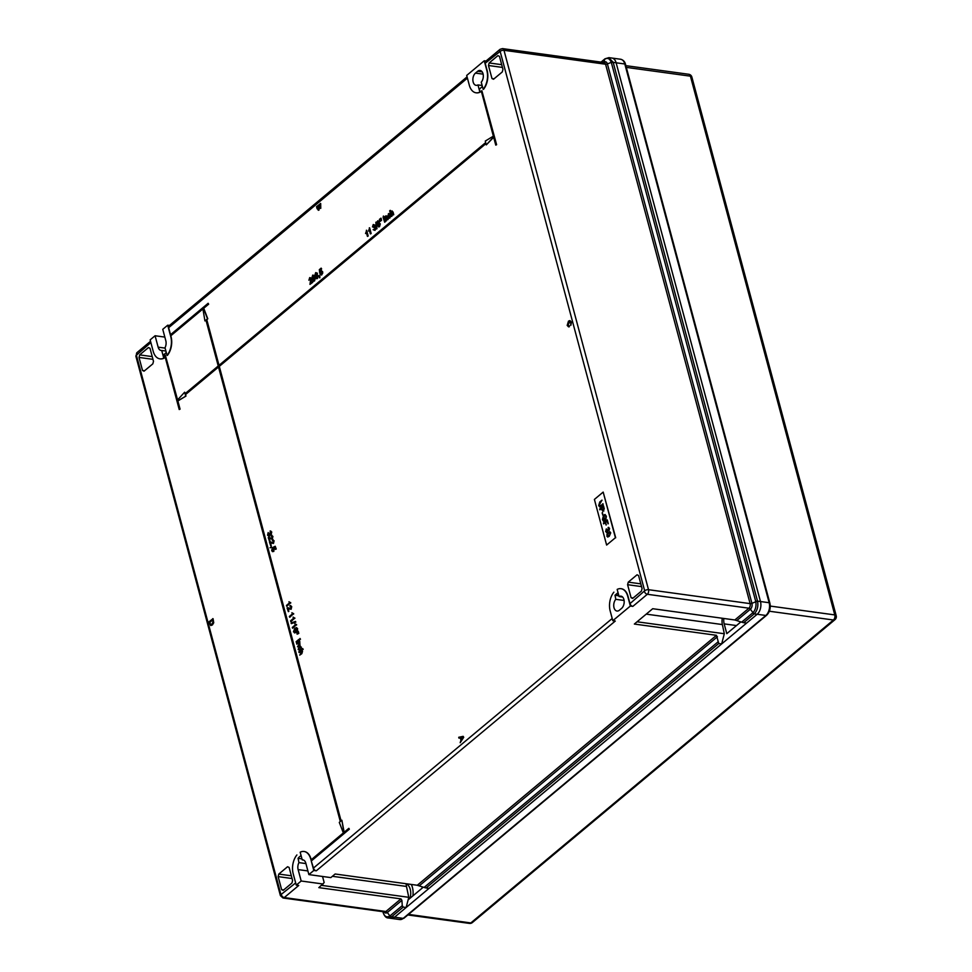 <?xml version="1.0" encoding="UTF-8"?>
<svg xmlns="http://www.w3.org/2000/svg" width="972" height="972" viewBox="0 0 972 972"><rect width="100%" height="100%" fill="white"/><g stroke="black" fill="none" stroke-linecap="round" stroke-linejoin="round"><path stroke-width="1.46" d="M301.113 855.7A11.287 6.986 -82.2 0 0 299.643 856.66A11.287 6.986 -82.2 0 0 298.076 858.337L298.939 862.614L305.913 863.573M460.339 737.918L458.954 738.149L458.723 737.286L463.17 736.351L463.413 737.262L460.181 742.73L460.959 740.239L460.315 737.809L458.954 738.149M463.17 736.351L463.717 737.298L460.181 742.73M296.521 624.498L292.803 628.179L292.317 627.414L295.306 624.911L294.844 623.684L296.642 624.972M295.865 622.068L291.308 623.623L291.138 623.016L295.415 621.424L295.865 622.068L291.308 623.623M294.759 617.913L291.041 621.594L290.555 620.829L293.544 618.326L293.082 617.099L294.88 618.386M293.58 613.526L289.863 617.208L289.377 616.442L292.365 613.94L291.904 612.712L293.702 614M288.137 608.508L288.38 611.655L287.08 607.877L290.932 608.521M287.736 607.707L289.182 608.108L287.736 607.707M291.284 606.965L290.008 606.419L290.701 605.471M290.154 605.69L291.721 606.613L291.138 609.25L289.134 608.982M290.64 602.555L286.922 606.236L286.436 605.471L289.425 602.968L288.963 601.741L290.762 603.029M272.281 547.916L272.124 550.225L273.314 550.626L273.837 548.791L273.096 547.333L275.222 546.264L275.939 548.973L275.453 549.387L274.882 547.272L273.812 547.819L273.545 551.331L272.525 551.646L271.674 550.589L272.281 547.916L272.415 550.261L273.618 550.662M275.222 546.264L276.23 549.01L275.453 549.387M274.93 547.443L274.104 547.856L273.837 551.379L272.525 551.646M270.86 547.309L271.249 546.543L271.443 547.272L270.009 547.758L271.152 547.358M271.249 546.543L271.735 547.309L270.009 547.758M270.495 542.68L270.738 545.814L269.451 542.048L273.302 542.692M270.095 541.878L271.553 542.279L270.095 541.878M273.642 541.137L272.367 540.59L273.059 539.642M272.512 539.861L274.092 540.784L273.497 543.421L271.504 543.154M269.317 538.294L269.56 541.428L268.272 537.662L272.124 538.306M268.928 537.492L270.374 537.893L268.928 537.492M272.464 536.751L271.188 536.204L271.893 535.256M271.334 535.475L272.913 536.398L272.318 539.035L270.325 538.767M270.301 531.149L271.735 531.988L271.188 534.43L270.216 534.284L268.673 536.374M268.163 532.559L268.005 534.892L269.074 535.378L269.329 533.276L270.69 533.677L271.006 532.34L270.009 531.101L271.443 531.951L270.896 534.393L269.924 534.248L269.268 536.107L267.555 535.232L268.163 532.559L268.296 534.928L269.365 535.414M269.791 532.984L270.981 533.713M270.763 531.004L270.009 531.101M467.411 78.124L168.654 327.698L170.525 334.708M208.373 304.102L208.154 303.288L208.373 304.102L203.44 308.221L207.498 318.767L206.489 319.618L218.785 365.521L485.684 142.568L485.283 141.061L493.363 136.153L481.31 91.161L481.857 90.7L496.607 144.694L481.857 90.7M208.664 304.139L203.731 308.27L207.789 318.816L206.781 319.654L219.016 365.326M311.21 860.779L313.446 868.069A2.819 1.835 50.1 0 0 316.289 870.815L313.81 870.475L311.21 860.779L349.057 829.152L348.839 828.338L343.906 832.457L341.865 820.222L340.856 821.073L219.004 366.335L485.903 143.382L486.304 144.889L493.582 136.967L495.769 145.12L496.607 144.694M493.667 137.246L486.304 144.889M485.964 143.613L219.295 366.371L341.087 820.878M344.161 832.251L341.865 820.222M348.839 828.338L349.349 829.189L311.502 860.815M618.046 592.689A11.287 6.986 97.8 0 0 617.73 592.944L615.531 594.767A11.287 6.986 97.8 0 0 614.997 595.265L615.798 599.323L624.097 600.465M621.144 588.704A15.042 9.307 97.8 0 1 621.29 588.728A15.042 9.307 97.8 0 1 628.021 596.298L629.99 603.636L644.667 590.782L500.143 51.382L485.198 63.265L487.166 70.604A15.042 9.307 -82.2 0 1 483.461 89.363L483.169 89.327A15.042 9.307 -82.2 0 0 486.875 70.555L484.25 60.774L486.036 61.017M476.195 92.814A15.042 9.307 -82.2 0 0 476.341 92.838A15.042 9.307 -82.2 0 0 480.168 92.109L479.354 89.047A11.287 6.986 -82.2 0 0 479.913 88.622L482.1 86.8A11.287 6.986 -82.2 0 0 482.416 86.52M502.427 67.42L488.479 65.501L491.978 78.55L493.509 79.254L502.293 71.928L502.949 69.377L499.462 56.34L497.919 55.623L489.147 62.961L501.686 64.674M488.479 65.501L489.147 62.961M641.544 586.602L627.596 584.694L631.095 597.731L632.626 598.448L641.411 591.11L642.067 588.57L638.568 575.521L637.037 574.804L628.264 582.143L640.803 583.856M627.596 584.694L628.264 582.143M615.701 537.771L603.175 492.087L615.41 537.735L606.625 545.061L615.41 537.735M296.557 627.608L297.651 628.738L297.116 631.205L296.314 628.362M296.922 628.532L295.464 628.92L296.339 629.88L295.537 632.614L294.48 632.894M297.857 632.383L296.667 632.408L298.003 631.071L298.489 631.849L296.776 632.796M298.222 633.768L297.043 633.793L298.368 632.468L298.866 633.234L297.14 634.181M300.47 639.236L299.68 639.612L299.984 638.458L300.47 639.236L299.68 639.612M299.437 640.098L296.339 642.407L296.144 641.678L298.951 639.333L299.437 640.098L296.339 642.407M298.598 642.942L296.8 644.157L296.606 643.428L299.704 641.119L299.971 644.971L297.517 646.793L299.51 643.209L298.307 642.905L299.801 643.245M300.931 647.498L299.619 647.194L298.914 649.15L299.959 650.402L298.477 649.551M300.336 646.028L299.121 646.429L301.381 647.121L300.931 649.503L300.64 647.461L299.619 647.194M299.412 646.477L301.381 647.121M300.834 651.276L299.327 652.54L298.841 651.762L302.681 648.555L303.179 649.332L301.77 650.499L302.511 651.374L301.806 653.694L299.74 655.128L301.733 651.544L300.542 651.24L302.025 651.58M309.704 277.603L311.307 278.186L310.396 283.119L312.267 281.552L312.474 282.281L309.959 284.371L310.821 278.612L309.874 278.271L308.914 280.24L309.704 277.603L311.599 278.235L310.007 277.64L311.599 278.235L310.688 283.156M312.267 281.552L312.765 282.317L309.959 284.371M311.113 278.648L310.165 278.308L308.914 280.24M312.705 275.1L314.187 275.647L313.92 277.239L315.025 278.114L314.26 280.872L312.559 280.143L312.899 278.089L312.012 277.433L312.705 275.1L314.478 275.684L312.996 275.137L314.478 275.684L314.211 277.275L315.317 278.15L314.551 280.908L313.592 281.187M313.191 278.126L312.304 277.482M314.211 277.275L315.317 278.15L313.92 277.239M315.657 272.634L317.139 273.181L316.872 274.772L317.978 275.647L317.212 278.405L315.511 277.676L315.851 275.623L314.964 274.967L315.657 272.634L317.431 273.217L315.949 272.67L317.431 273.217L317.164 274.809L318.269 275.684L317.504 278.442L316.556 278.721M316.143 275.659L315.256 275.003M317.164 274.809L318.269 275.684L316.872 274.772M319.46 276.716L319.46 275.538L319.873 277.81L319.168 276.68M321.003 270.775L322.631 271.686L322.692 273.266L321.125 275.064L321.902 274.772L320.274 274.165M321.44 274.068L320.456 273.642L321.44 274.068L321.853 272.099L320.748 271.516L319.715 272.913L319.326 269.657L321.149 268.138L319.922 270.046L320.128 271.686L320.711 270.738L322.327 271.65L322.4 273.229L321.611 274.736L319.982 274.116L321.732 274.116M322.145 272.136L321.039 271.553L319.715 272.913M321.149 268.138L321.635 268.904L320.225 270.095L320.359 271.176M321.538 270.532L320.711 270.738M365.557 233.511L366.675 230.303L368.194 236.014L367.416 236.378L366.225 231.931L365.557 233.511L366.517 231.98M368.522 231.044L369.627 227.837L371.158 233.535L370.368 233.912L369.178 229.465L368.522 231.044L369.469 229.501M373.212 224.556L374.694 225.091L374.475 226.658L375.569 227.46L374.779 230.315L373.151 229.708L374.621 229.635L375.071 227.873L373.77 227.752L374.208 225.528L373.406 225.2L372.483 226.95L373.212 224.556L374.985 225.127L373.503 224.593L374.985 225.127L374.767 226.707L375.86 227.509L375.071 230.352L373.455 229.744M375.374 227.91L373.77 227.752M374.499 225.565L373.698 225.237L372.483 226.95M374.767 226.707L375.86 227.509L374.475 226.658M376.529 222.066L376.565 229.015L375.836 222.369L376.529 222.066M377.695 220.814L379.177 221.361L378.91 222.953L380.016 223.815L379.25 226.585L377.549 225.856L377.889 223.803L377.002 223.147L377.695 220.814L379.469 221.397L377.987 220.851L379.469 221.397L379.202 222.989L380.307 223.864L379.542 226.622L378.582 226.889M378.181 223.839L377.294 223.183M379.202 222.989L380.307 223.864L378.91 222.953M380.417 219.976L380.04 221.349L379.372 219.405L380.161 219.04L380.599 221.166M381.352 219.198L380.975 220.571L380.307 218.627L381.097 218.25L381.534 220.401M383.661 216.112L383.065 217.218L383.661 216.112M384.062 217.655L384.693 222.236L383.284 218.02L384.062 217.655M386.978 217.278L386.127 216.647L386.37 220.838L385.58 221.203L384.462 217.035L385.24 216.659M384.961 216.622L387.245 216.136L386.078 215.881L387.245 216.136L387.646 219.757L386.127 216.647M388.508 213.561L389.966 213.962L388.691 214.217L388.326 216.355L389.468 217.23L390.404 215.383L389.663 217.874L387.828 216.792L388.508 213.561L390.258 213.998L388.8 213.609L390.258 213.998L388.982 214.265L388.618 216.404L389.772 217.278M390.404 215.383L389.954 217.922L389.019 218.178M392.567 212.479L391.728 211.969L391.983 216.149L391.194 216.513L389.663 210.815L390.452 210.438L390.853 211.957M392.178 210.96L391.376 211.179L392.749 211.993L393.757 214.666L392.967 215.031L391.728 211.969M391.667 211.216L393.053 212.03L393.757 214.666M569.981 321.489L567.903 325.037L569.3 325.839L569.385 326.738L568.499 326.835M569.993 320.626L571.415 322.182L570.892 325.304L570.673 322.461L569.835 321.453L568.997 321.975M320.383 203.452L320.468 208.312L319.411 208.142L318.78 209.988L317.115 208.81L316.544 206.659L320.675 203.5L320.76 208.348L319.703 208.178L318.221 210.231M212.759 618.642L213.439 622.7L212.115 624.911L210.657 625.494L208.919 621.849L213.05 618.678L213.731 622.748L212.406 624.947L210.815 625.506M202.929 308.938L170.817 335.765L171.048 336.652A15.042 9.307 -82.2 0 1 167.354 355.424L167.062 355.388A15.042 9.307 -82.2 0 0 170.756 336.616L171.048 336.652M160.088 358.875A15.042 9.307 -82.2 0 0 160.234 358.899A15.042 9.307 -82.2 0 0 164.061 358.17L163.162 354.841A11.287 6.986 -82.2 0 0 166.248 352.362M304.163 851.508A15.042 9.307 97.8 0 1 304.309 851.533A15.042 9.307 97.8 0 1 311.04 859.102L311.222 859.77M218.518 367.027L185.555 394.559L185.968 396.066L177.876 400.974L180.063 409.127L179.225 409.54L179.771 409.091L177.584 400.938L185.968 396.066M177.584 399.881L165.313 355.132L177.366 400.124L184.644 392.202L185.045 393.709L218.238 365.982L205.943 320.067L204.934 320.918L206.003 320.31M184.644 392.202L185.275 393.514M292.074 878.53L278.138 876.61L281.625 889.659L283.168 890.364L291.94 883.038L292.596 880.486L289.109 867.449L287.566 866.732L278.794 874.071L291.345 875.784M278.138 876.61L278.794 874.071M152.956 359.336L139.02 357.429L142.507 370.478L144.05 371.183L152.823 363.856L153.491 361.305L149.992 348.268L148.461 347.551L139.676 354.889L152.227 356.603M139.02 357.429L139.676 354.889M608.521 528.185L608.399 527.541L609.541 528.343L608.994 530.785L608.022 530.639L607.366 532.51L605.653 531.635L606.261 528.95L606.103 531.283L607.172 531.769L607.415 529.679L608.776 530.068L609.104 528.744L608.108 527.504L608.715 527.359M606.103 531.283L607.464 531.818L607.597 530.105M607.901 529.485L609.08 530.105L609.395 528.78L608.253 528.27M607.366 532.51L606.625 532.765M604.426 519.838L604.45 517.93L605.082 520.275L603.661 521.454L602.433 519.595L603.6 515.063L605.021 514.54L606.358 516.241L605.848 519.522L605.908 516.606L604.657 515.415L602.859 519.157L603.697 520.445L604.718 519.874L604.013 518.295M603.539 510.993L601.826 509.923L601.449 508.526L599.882 509.85L599.663 509.036L603.503 505.829L604.256 508.806L602.749 511.284M606.625 545.061L594.402 499.426L603.175 492.087M602.992 503.946L601.048 505.574L599.445 505.148L601.048 505.574L602.932 503.715L603.15 504.517L599.7 506.947L598.679 505.586L599.76 501.977L601.972 500.13L599.153 505.112L600.745 505.537L599.153 505.112M602.652 515.038L602.531 512.548L602.652 515.038M603.636 523.884L603.43 523.082L607.269 519.874L608.29 523.677L607.038 521.053L605.811 522.086L606.054 525.014L605.362 522.45L603.636 523.884M606.868 534.491L609.918 531.854L610.732 532.826L609.274 536.277L607.658 537.042L606.844 536.07L608.302 532.62M185.664 396.029L185.263 394.523L218.457 366.796L340.309 821.534L339.289 822.373L343.359 832.919L310.991 859.953L311.04 859.102M168.654 327.698A2.819 1.835 -129.9 0 1 169.031 325.827L467.07 76.861M208.154 303.288L170.294 334.903L167.706 325.207L169.493 325.45M613.879 592.167A15.042 9.307 97.8 0 0 610.173 610.926L612.797 620.707L630.354 606.042L632.845 606.382A2.819 1.835 -129.9 0 1 629.99 603.636M500.143 51.382A2.819 1.251 -15 0 1 503.982 50.301L648.518 589.7L750.117 603.624L605.58 64.225L503.982 50.301A3.39 2.09 97.8 0 0 502.463 48.6L500.07 49.305L485.587 61.394A2.819 1.835 50.1 0 0 485.198 63.265M167.706 325.207L162.761 329.326L165.823 340.747A6.585 4.07 -82.2 0 1 165.009 347.733L167.062 355.388M483.169 89.327L481.249 82.158A6.585 4.07 -82.2 0 0 483.278 75.136A6.585 4.07 -82.2 0 0 480.083 70.458A6.585 4.07 -82.2 0 0 477.665 71.272L475.466 73.107A6.585 4.07 -82.2 0 0 472.878 80.19A6.585 4.07 -82.2 0 0 476.098 85.329A6.585 4.07 -82.2 0 0 477.957 84.916L479.876 92.073A15.042 9.307 -82.2 0 1 476.049 92.802A15.042 9.307 -82.2 0 1 469.318 85.22L466.694 75.439L484.25 60.774M296.897 854.959A15.042 9.307 97.8 0 0 293.192 873.731L296.253 885.14L298.732 885.48L284.249 897.581L385.86 911.505L400.962 898.881L318.828 887.63L324.174 882.588L322.534 876.465M296.253 885.14L301.186 881.009L323.141 884.022M403.198 907.107L391.607 916.79L394.547 917.191A9.404 5.82 97.8 0 1 391.084 918.358A9.404 5.82 -82.2 0 0 394.547 917.191L406.138 907.508L403.198 907.107L402.262 905.661L401.898 900.327L387.342 912.489L389.894 915.976L402.262 905.661M400.962 898.881L401.898 900.327M313.81 870.475L308.865 874.593L330.82 877.607L335.146 873.998L417.267 885.261L716.486 635.311L718.733 643.525L426.101 887.971L429.041 888.384L721.674 643.926L724.31 633.744L722.366 624.559A11.287 6.986 97.8 0 1 722.281 618.253M406.15 883.73A11.287 6.986 -82.2 0 0 406.478 886.44L408.787 897.314L406.138 907.508M755.73 601.413A1.883 0.826 -15 0 1 757.54 601.133L769.156 602.725L624.802 63.97A9.404 5.82 -82.2 0 0 620.586 59.243L611.923 58.053A9.404 5.82 97.8 0 1 616.127 62.791L760.481 601.534A9.404 5.82 97.8 0 1 757.176 614.268A9.404 5.82 -82.2 0 0 760.481 601.534L616.127 62.791A9.404 5.82 -82.2 0 0 611.923 58.053L608.909 57.64L613.186 62.39L757.638 601.547C758.367 606.419 757.322 610.44 754.515 613.624L743.665 622.7L741.636 622.165L752.972 612.688C755.523 609.808 756.471 606.163 755.803 601.741L611.279 62.342C609.723 58.49 607.524 57.47 604.681 59.28L603.867 62.305A4.325 2.673 97.8 0 1 607.403 63.945L611.279 62.342A1.883 0.851 -18.6 0 1 613.065 61.977M743.665 622.7L746.605 623.101L757.176 614.268L754.248 613.867A1.883 1.227 50.1 0 1 752.753 612.87M426.101 887.971L424.071 887.448L717.798 642.079M718.733 643.525L721.674 643.926M716.486 635.311L634.352 624.048L652.71 608.715L734.844 619.978L741.636 622.165M612.797 620.707L615.288 621.047L316.289 870.815M417.267 885.261L424.071 887.448M155.083 335.753L158.144 347.162A6.585 4.07 -82.2 0 0 161.085 350.467A6.585 4.07 -82.2 0 0 161.716 350.479L163.77 358.133A15.042 9.307 -82.2 0 1 159.943 358.862A15.042 9.307 -82.2 0 1 153.199 351.281L150.15 339.872L155.083 335.753L164.839 337.09M390.124 915.794A1.883 1.227 50.1 0 0 391.607 916.79L388.083 917.945C386.248 917.957 384.657 916.353 383.32 913.145A1.883 0.923 164.1 0 0 383.454 913.352M382.98 911.7L383.308 912.915C384.693 916.742 386.892 917.762 389.894 915.976A1.883 1.227 54.5 0 0 391.327 917.009M614.997 595.265L618.885 595.8M637.073 621.788L724.31 633.744M298.076 858.337L301.964 858.871M321.538 885.358L408.787 897.314M301.186 881.009L298.125 869.6A6.585 4.07 97.8 0 1 298.939 862.614M303.471 860.038L302.231 859.868A6.585 4.07 97.8 0 1 302.863 859.868A6.585 4.07 97.8 0 1 305.815 863.185L308.865 874.593M302.231 859.868L300.178 852.213A15.042 9.307 97.8 0 1 304.017 851.484A15.042 9.307 97.8 0 1 310.748 859.066M622.627 597.063L619.091 596.577A6.585 4.07 97.8 0 1 620.95 596.152A6.585 4.07 97.8 0 1 624.17 601.291A6.585 4.07 97.8 0 1 621.582 608.387L619.383 610.222A6.585 4.07 97.8 0 1 616.965 611.036A6.585 4.07 97.8 0 1 613.769 606.358A6.585 4.07 97.8 0 1 615.798 599.323M619.091 596.577L617.171 589.409A15.042 9.307 97.8 0 1 620.999 588.692A15.042 9.307 97.8 0 1 627.73 596.261L630.354 606.042M477.957 84.916L482.136 85.487M161.716 350.479L165.896 351.05M204.934 320.918L202.881 308.683L170.513 335.717L170.756 336.616M179.225 409.54L164.766 355.594L165.313 355.132M491.978 78.55L494.031 78.829M142.507 370.478L144.561 370.757M631.095 597.731L633.149 598.011M281.625 889.659L283.678 889.939M599.858 506.959L598.679 505.586M598.971 505.622L600.052 502.014L602.033 500.361M600.113 509.656L599.663 509.036M599.955 509.085L603.563 506.06M603.831 511.041L601.826 509.923M602.118 509.972L601.449 508.526M602.263 509.535L603.6 510.251L602.555 509.571L603.6 510.251L604.074 509.097L603.272 507.007L601.899 508.162L602.263 509.535L603.308 510.203L603.782 509.061L603.272 507.007M602.883 514.856L602.093 512.924M603.952 521.502L602.433 519.595M602.725 519.643L603.6 515.063M603.891 515.099L605.155 514.577M605.811 518.927L605.908 516.606M606.2 516.642L604.948 515.464M604.718 519.874L603.697 520.445M603.867 523.701L603.43 523.082M603.721 523.13L607.33 520.105M608.071 523.859L607.038 521.053M606.285 524.819L605.362 522.45M607.658 532.547L605.653 531.635M605.945 531.672L606.552 528.987M606.394 531.332L607.464 531.818L606.394 531.332M608.205 529.533L609.08 530.105L608.205 529.533M609.395 528.78L608.545 528.318L609.395 528.78M608.594 532.656L610.064 531.891M607.804 537.054L606.844 536.07M607.135 536.119L607.172 534.527M607.585 535.742L609.371 535.584L610.586 533.227L609.821 532.644L608.496 533.349L607.293 535.706L607.95 536.24M610.586 533.227L609.821 532.644M609.371 535.584L610.295 533.191M607.293 535.706L609.08 535.548M268.831 536.41L269.56 536.155M269.074 535.378L268.296 534.928M271.042 535.426L272.622 536.35L272.026 538.998L269.013 538.184L270.058 541.015M272.172 536.702L271.188 536.204L272.172 536.702L271.832 538.269L268.637 537.455M272.221 539.825L273.8 540.748L273.205 543.384L270.192 542.583L271.224 545.413M273.351 541.1L272.367 540.59L273.351 541.1L273.01 542.655L269.803 541.841M273.314 550.626L272.415 550.261M290.47 602.992L286.631 606.2M288.963 601.741L290.142 602.519M289.863 605.653L291.43 606.577L290.847 609.213L287.834 608.411L288.866 611.242M290.993 606.929L290.008 606.419L290.993 606.929L290.64 608.484L287.445 607.67M293.41 613.964L289.571 617.171M291.904 612.712L293.082 613.49M294.589 618.35L290.75 621.558M293.082 617.099L294.261 617.876M295.415 621.424L295.573 622.031M296.351 624.935L292.511 628.143M294.844 623.684L296.023 624.461M296.63 628.495L295.16 628.884L296.047 629.844L295.245 632.565L293.447 631.861L294.759 628.325L296.533 627.596L297.359 628.702L296.825 631.168M295.537 632.614L294.638 632.93M295.549 630.014L294.431 629.492L293.884 631.436L295.038 631.849L295.549 630.014L294.723 629.528L294.176 631.472L295.33 631.897M294.176 631.472L295.038 631.849M295.84 630.05L294.723 629.528M298.003 631.071L298.489 631.849M298.197 631.812L297.554 632.347M298.368 632.468L298.866 633.234M298.574 633.197L297.93 633.732M299.984 638.458L300.178 639.199M298.951 639.333L299.145 640.062M299.51 643.209L298.307 642.905L296.8 644.157M299.412 641.083L299.522 645.396M299.23 645.359L297.517 646.793M300.64 647.461L299.327 647.158L298.914 649.15M299.121 646.429L298.185 649.515L299.668 650.353L298.611 649.114L299.813 649.624M301.089 647.085L300.64 649.466M301.733 651.544L300.542 651.24L299.036 652.504M302.681 648.555L301.478 650.462L302.219 651.337L301.514 653.658L299.74 655.128M310.821 278.612L310.165 278.308M313.701 276.072L312.887 275.756L312.51 277.032L313.324 277.36L313.701 276.072L312.887 275.756L312.51 277.032L313.324 277.36M314.551 280.908L313.737 281.224M312.899 278.089L312.012 277.433M314.527 278.514L313.482 278.028L313.045 279.717L314.09 280.215L314.527 278.514L313.482 278.028L313.045 279.717L314.09 280.215M312.802 277.069L313.616 277.397M313.992 276.121L313.178 275.793M313.336 279.766L314.381 280.252M314.819 278.551L313.774 278.065M316.653 273.606L315.839 273.278L315.463 274.566L316.277 274.894L316.653 273.606L315.839 273.278L315.463 274.566L316.277 274.894M317.504 278.442L316.702 278.745M315.851 275.623L314.964 274.967M317.48 276.048L316.435 275.562L315.997 277.251L317.042 277.737L317.48 276.048L316.435 275.562L315.997 277.251L317.042 277.737M315.754 274.602L316.568 274.93M316.945 273.642L316.131 273.326M316.301 277.299L317.334 277.785M317.783 276.084L316.726 275.598M319.46 275.538L319.946 276.315M319.654 276.279L319.581 277.773M321.853 272.099L321.039 271.553M366.383 230.267L368.194 236.014M369.336 227.8L371.158 233.535M375.071 227.873L374.366 227.448M376.237 222.029L376.978 228.675M378.691 221.786L377.877 221.458L377.5 222.734L378.315 223.062L378.691 221.786L377.877 221.458L377.5 222.734L378.315 223.062M379.542 226.622L378.728 226.926M377.889 223.803L377.002 223.147M379.517 224.216L378.473 223.742L378.035 225.431L379.08 225.917L379.517 224.216L378.473 223.742L378.035 225.431L379.08 225.917M377.792 222.782L378.606 223.11M378.983 221.823L378.169 221.507M378.327 225.468L379.372 225.966M379.809 224.265L378.764 223.779M379.87 218.992L380.125 219.939M380.805 218.214L381.06 219.162M383.369 216.076L383.855 216.841M383.77 217.607L385.179 221.823M386.686 217.23L385.835 216.61L385.471 218.554L386.37 220.838M385.787 215.833L386.953 216.1L388.144 219.356M389.784 214.484L388.982 214.265M389.165 218.214L389.954 217.922M392.275 212.443L391.437 211.92L391.084 213.864L391.983 216.149M390.161 210.402L390.72 212.479L391.376 211.179M568.693 321.926L567.903 325.037M569.385 326.738L567.612 325L569.3 325.839M568.644 326.871L567.186 325.438L568.486 321.125L569.847 320.602L571.415 322.182M571.123 322.133L570.6 325.268M212.589 620.051L209.867 622.323L210.523 624.583L211.908 624.097L213.014 621.983L212.528 619.82L209.575 622.287L210.693 624.632M318.974 205.614L320.201 207.546L320.165 204.63L318.974 205.614L320.493 207.583M319.071 210.025L318.354 210.268M317.2 207.097L318.573 209.174L318.537 205.991L317.2 207.097L318.865 209.211M320.225 204.861L319.266 205.651M318.597 206.222L317.492 207.133M462.04 737.371L460.825 737.675L461.348 739.631L462.854 737.177L461.117 737.724L461.542 739.303M463.146 737.213L462.332 737.42M388.083 917.945L399.759 919.548A9.404 5.82 -82.2 0 0 403.222 918.382L394.547 917.191L757.176 614.268L765.851 615.458A9.404 5.82 -82.2 0 0 769.156 602.725A1.883 0.826 -15 0 1 769.873 603.15A1.883 0.826 -15 0 1 769.873 603.357A8.469 5.237 97.8 0 1 766.896 614.814M723.812 618.459A10.34 6.403 -82.2 0 0 724.176 623.878L726.789 633.659L740.883 621.898M408.118 899.865L422.31 888.007L421.97 886.719M408.167 884.01L407.462 884.593A11.287 6.986 97.8 0 1 410.014 898.286M407.462 884.593L406.187 884.411M411.29 884.435A15.042 9.307 97.8 0 1 412.893 895.88M313.446 868.069L612.202 618.496M150.867 342.545L136.408 355.217L280.944 894.617L295.658 882.928M281.406 894.835A2.819 1.835 50.1 0 0 284.249 897.581A3.39 2.09 97.8 0 1 283.01 897.994L384.608 911.918A3.39 2.09 -82.2 0 0 385.86 911.505A1.883 1.227 50.1 0 1 387.342 912.489A4.325 2.673 97.8 0 1 384.232 911.87M644.472 591.535A2.819 1.835 50.1 0 0 647.328 594.281L632.845 606.382M500.07 49.305A2.819 1.835 50.1 0 0 499.681 51.164M734.844 619.978L748.926 608.205L647.328 594.281A3.39 2.09 97.8 0 0 648.518 589.7A2.819 1.251 -15 0 0 644.667 590.782M717.421 636.757L419.309 885.784M604.475 59.462A1.883 1.227 -129.9 0 1 604.754 59L605.009 58.794A1.883 1.3 -128 0 0 604.681 59.28L601.255 62.135M601.036 62.111L604.754 59A1.883 1.227 -129.9 0 1 604.888 58.915M611.376 62.67A1.883 0.826 -15 0 1 613.186 62.39L624.802 63.97A1.883 0.826 -15 0 1 625.518 64.407A1.883 0.826 -15 0 1 625.518 64.602M502.463 48.6L604.074 62.524A3.39 2.09 -82.2 0 1 605.58 64.225A1.883 0.826 165 0 0 607.403 63.945L751.927 603.345L755.803 601.741A1.883 0.802 -11.5 0 1 757.638 601.547M736.873 620.5L750.408 609.201A1.883 1.227 50.1 0 0 748.926 608.205A3.39 2.09 -82.2 0 0 750.117 603.624A1.883 0.826 -15 0 0 751.927 603.345A4.325 2.673 97.8 0 1 750.408 609.201L752.972 612.688A1.883 1.215 45.8 0 0 754.515 613.624M383.588 911.785L383.308 912.915A1.883 0.923 164.1 0 0 383.32 913.145L383.223 912.793A1.883 0.826 165 0 0 383.308 912.951M383.223 912.587A1.883 0.826 165 0 0 383.223 912.793L382.932 911.687M136.408 355.217A2.819 1.251 -15 0 0 135.886 356.25L280.41 895.649A2.819 1.251 -15 0 1 280.944 894.617M135.886 356.25L137.003 352.593A2.819 1.835 50.1 0 0 136.615 354.452M615.531 594.767L618.727 595.204M646.234 614.134L722.366 624.559M332.4 876.294L406.478 886.44M298.125 869.6L307.893 870.936M477.665 71.272L482.197 71.892M475.466 73.107L483.12 74.151M158.144 347.162L165.106 348.11M399.759 919.548L403.988 918.188A1.883 1.227 50.1 0 1 403.222 918.382L765.851 615.458A1.883 1.227 50.1 0 0 766.616 615.264C769.788 612.081 770.869 608.047 769.873 603.15L625.518 64.407C624.887 61.649 623.246 59.924 620.586 59.243M407.851 914.956L469.44 923.4A3.767 2.333 -82.2 0 0 470.825 922.938L408.532 914.397M469.44 923.4A3.767 3.767 0 0 0 472.356 922.562A3.767 2.442 -129.9 0 1 470.825 922.938L833.454 620.002L769.362 611.23M472.356 922.562L834.997 619.638A3.767 2.442 -129.9 0 1 833.454 620.002A3.767 2.333 -82.2 0 0 834.778 614.912L770.274 606.078M834.997 619.638A3.767 3.767 0 0 0 836.212 615.774A3.767 1.665 165 0 0 834.778 614.912L690.424 76.168L626.308 67.384M836.212 615.774L691.857 77.031A3.767 1.665 165 0 0 690.424 76.168A3.767 2.333 -82.2 0 0 688.735 74.273L625.847 65.659M736.484 625.567L724.176 623.878M605.009 58.794L608.909 57.64M280.41 895.649L283.01 897.994M150.526 341.293L137.003 352.593M691.857 77.031A3.767 3.767 0 0 0 688.735 74.273M403.988 918.188L766.616 615.264"/></g></svg>

